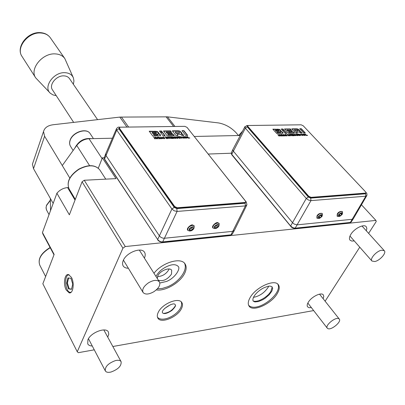 <?xml version="1.0" encoding="UTF-8"?>
<svg xmlns="http://www.w3.org/2000/svg" width="405" height="405" viewBox="0 0 405 405"><rect width="100%" height="100%" fill="white"/><g stroke="black" fill="none" stroke-linecap="round" stroke-linejoin="round"><path stroke-width="0.61" d="M49.855 92.725L35.746 77.922C29.19 69.189 42.409 52.802 55.338 53.905C59.555 54.148 62.714 55.693 64.81 58.543L73.178 77.401M56.244 95.656L52.979 94.907L50.372 93.256C42.889 87.191 53.642 71.857 64.977 72.692C69.189 72.925 71.994 74.657 73.386 77.882L73.943 80.954L73.381 84.296M73.654 122.391L52.463 89.849C48.666 84.868 56.391 75.36 63.894 75.872C66.374 75.978 68.217 76.859 69.427 78.519L97.58 119.647M381.571 250.219L384.304 250.72C386.75 252.877 379.768 260.729 374.736 261.534L371.937 261.028C369.507 258.896 376.528 250.984 381.571 250.219M115.562 360.556C118.387 359.959 120.239 360.339 121.11 361.695C121.571 365.917 118.189 369.37 110.965 372.048C108.084 372.686 106.201 372.301 105.315 370.899C104.905 366.657 108.317 363.214 115.562 360.556M338.671 318.624L339.279 319.059C341.83 321.61 331.503 330.348 327.954 328.663L327.291 328.197C324.739 325.655 335.198 316.842 338.671 318.624M148.736 282.649C153.768 279.885 157.337 279.637 159.438 281.921C160.658 284.993 158.78 288.269 153.809 291.747C148.762 294.536 145.177 294.769 143.056 292.445C141.877 289.388 143.77 286.122 148.736 282.649M69.23 274.873C64.005 273.912 64.841 291.6 70.06 292.309L71.164 292.228M337.132 216.138L337.289 213.906C338.514 211.982 340.17 211.187 342.245 211.516L342.362 211.678M342.524 213.314L342.493 211.79C341.025 211.121 339.365 211.906 337.507 214.149L337.218 216.255L338.747 216.493M342.134 214.503L342.301 214.22C342.392 212.088 341.152 212.245 338.585 214.69C337.861 216.133 338.241 216.7 339.729 216.397L342.134 214.503M316.877 218.067L317.014 215.83C318.264 213.84 319.97 213.035 322.127 213.42L322.238 213.577M322.39 215.298L322.37 213.698C320.841 212.974 319.125 213.769 317.226 216.078L316.968 218.189L318.563 218.457M322.01 216.432L322.117 216.255C322.274 213.977 321.008 214.098 318.325 216.624C317.611 218.108 318.036 218.68 319.601 218.346L322.01 216.432M217.946 224.304C214.326 225.641 213.415 227.058 215.202 228.557L216.472 228.288L218.396 226.866C219.414 225.398 219.262 224.547 217.946 224.304M219.054 225.575L219.161 223.514L217.915 222.973C214.356 223.823 212.721 225.514 213.025 228.055L214.766 228.582M212.934 227.919L212.848 227.818C211.197 226.051 216.569 221.813 217.682 222.659L219.044 223.388M192.866 226.663C189.135 228.03 188.224 229.473 190.142 230.997L191.59 230.663L193.22 229.498C194.456 227.899 194.334 226.957 192.866 226.663M194.041 228.086L194.203 225.904L192.846 225.302C189.216 226.137 187.555 227.843 187.864 230.43L189.727 231.017M187.778 230.293L187.692 230.187C186.052 228.309 191.464 224.152 192.618 224.977L194.091 225.772M71.401 277.334L68.531 274.605C64.608 273.405 63.003 284.356 66.238 290.02L69.169 292.845C73.077 294.081 74.702 282.958 71.401 277.334M67.979 275.157L68.653 274.636M158.259 312.321C157.12 314.68 156.993 316.619 157.889 318.127C160.871 323.924 177.476 317.156 181.44 308.645C182.68 306.185 182.812 304.165 181.84 302.586C178.888 296.885 162.081 303.74 158.259 312.321M250.012 297.776C248.042 301.34 247.738 304.125 249.1 306.134C252.867 312.316 271.639 303.775 277.334 293.448C279.48 289.727 279.815 286.816 278.331 284.71C274.6 278.64 255.504 287.353 250.012 297.776M128.365 268.262C125.899 268.221 124.168 267.447 123.181 265.943C122.305 264.46 122.34 262.627 123.277 260.45C126.416 252.457 141.583 246.721 144.534 252.31C145.481 253.849 145.446 255.752 144.423 258.02L144.388 258.096M92.269 345.997C90.011 345.941 88.503 345.237 87.733 343.88L87.915 339.755C90.745 332.464 106.105 326.714 108.383 332.004L108.783 334.272L107.74 337.132M311.399 307.648L309.106 307.709L307.638 306.884C306.858 305.8 307.101 304.226 308.357 302.15C311.567 296.662 321.383 291.924 323.317 294.891L323.782 296.506L323.144 298.708M354.253 240.919L351.753 241.056L350.077 240.211C349.039 238.91 349.302 236.95 350.877 234.333C354.329 228.471 363.923 223.692 366.196 226.663L366.849 228.405L366.338 230.82M156.284 289.899C165.108 291.504 180.25 282.649 184.629 273.39C186.513 269.558 186.649 266.399 185.055 263.913C181.06 256.907 162.289 262.399 153.971 273.269M272.185 286.963L270.925 291.241C267.589 297.28 257.21 302.92 253.064 300.905M268.697 286.234L268.085 287.423C264.333 292.876 259.448 296.192 253.424 297.371M157.312 278.549L157.834 275.84C160.046 270.692 169.791 266.809 171.674 270.282L171.512 274.063C167.538 279.536 163.159 281.591 158.375 280.23M169.088 268.986L168.748 269.811C165.989 274.129 162.253 276.377 157.535 276.564M175.385 305.659L175.152 306.155C172.252 310.569 168.313 312.989 163.347 313.414M170.429 304.727L164.643 308.453M126.962 127.089L119.809 117.096L53.435 124.71C47.937 125.368 44.631 127.646 43.517 131.539L44.596 136.232L33.509 168.652L32.42 164.182L32.972 162.572M238.464 135.518L235.988 132.607C231.007 127.428 225.215 124.203 218.609 122.938L167.468 116.837L119.809 117.096M33.509 168.652L53.166 203.406M50.519 210.61L50.331 198.394M44.596 136.232L62.279 165.559L76.747 145.446C80.008 141.32 84.098 139.077 89.019 138.723L112.393 138.221M194.299 136.465L240.266 135.483M62.279 165.559L69.812 178.048M231.194 153.217L208.236 154.047M104.237 157.788L102.359 157.854L98.299 168.181M84.255 180.26L125.266 246.554L122.923 248.189L82.078 181.774L84.255 180.26L116.022 178.61L102.359 157.854M368.631 233.361L376.24 221.494L375.901 220.406L125.266 246.554M375.901 220.406L361.452 204.788M325.119 301.204L359.761 247.187M122.923 248.189L77.254 351.758L42.849 283.768L54.143 254.406L42.449 232.546L42.93 234.095L53.992 254.796M68.45 187.52L67.6 187.571C63.377 187.986 59.813 189.874 56.908 193.241L69.361 214.832L82.078 181.774M56.908 193.241L42.449 232.546M77.254 351.758L78.327 352.684L94.274 349.829M112.843 346.508L313.662 310.579M70.652 292.602L69.878 292.258M119.212 128.091L119.303 128.896L174.408 207.132L176.985 208.352L244.721 203.052L245.617 202.252M105.756 153.687L105.882 155.353L159.378 235.847C160.679 237.472 162.359 238.272 164.42 238.256L232.991 231.331L234.495 230.243M232.966 149.283L232.753 149.718L233.25 150.999L292.542 222.704L294.329 224.137L297.123 224.851L352.431 219.267L353.464 218.553M247.688 126.092L247.415 126.4L247.678 127.043L308.428 196.795L310.762 197.883L365.178 193.625L365.872 192.982M304.585 135.483L303.887 134.004L306.241 135.447L305.39 135.073L304.702 135.088L304.899 135.478L304.585 135.483M302.064 134.794L302.348 135.361L300.394 134.83L300.115 134.263L302.064 134.794L301.938 135.032M297.705 134.364L297.503 134.141L298.92 134.111L299.128 134.333L298.571 134.349L299.725 135.594L298.262 134.354L297.705 134.364M295.822 135.68L294.46 134.207L296.597 135.27L295.888 134.177L297.25 135.65L295.113 134.592L295.822 135.68M292.526 135.756L291.17 134.278L292.445 134.252L292.648 134.475L291.686 134.495L293.129 135.073L292.233 135.093L292.633 135.528L293.822 135.726L292.526 135.756M289.236 135.832L287.879 134.349L290.026 135.417L289.322 134.318L290.679 135.797L288.532 134.733L289.534 135.827L289.236 135.832M285.419 134.364L286.644 134.855L285.611 134.576L285.586 135.154L286.644 135.71L287.054 135.3L287.226 135.715L286.836 135.923L285.267 135.164L284.998 134.597L285.419 134.364L285.419 134.627M283.404 135.204L283.692 135.761L282.538 135.984L281.186 134.49L281.936 134.475L283.404 135.204L283.272 135.452M279.055 136.06L277.703 134.566L278.559 135.154L279.384 135.133L278.848 134.541L279.167 134.536L280.513 136.029L279.587 135.361L278.761 135.381L279.369 136.055L279.055 136.06M299.477 132.101L296.333 132.03L297.381 133.159L295.777 133.194L291.757 128.846L296.571 128.77L298.136 129.099L300.049 130.987L299.69 131.387L300.52 131.615L302.14 133.063L300.545 133.098L299.477 132.101M281.242 129.023L282.872 128.993L283.308 129.468L282.609 130.521L281.242 129.023M283.054 133.23L276.817 133.584L272.838 129.16L279.278 129.311L280.574 130.197L281.029 130.947L280.716 131.235L282.655 132.273L283.054 133.23M248.326 125.504L247.673 125.879L247.936 126.517L308.737 196.258L311.075 197.346L365.497 193.109L366.009 192.76L365.614 191.894L303.183 125.742L301.138 124.806L248.326 125.504M286.877 133.377L285.242 133.412L282.862 130.795L283.556 129.742L286.877 133.377M294.374 133.225L288.502 133.341L284.492 128.967L290.258 128.871L291.185 129.878L287.044 129.949L287.682 130.648L291.61 130.577L292.445 131.478L288.517 131.554L289.16 132.253L293.402 132.172L294.374 133.225M303.74 133.032L299.705 128.714L301.285 128.689L305.324 132.997L303.74 133.032M281.369 136.009L279.339 134.531L280.792 135.179L280.655 134.5L281.009 134.495L281.683 136.004L281.369 136.009M284.153 135.948L283.49 134.44L285.869 135.908L284.29 135.538L284.477 135.938L284.153 135.948M288.552 135.847L287.196 134.364L288.552 135.847M289.727 134.536L289.524 134.313L290.962 134.283L291.165 134.506L290.603 134.516L291.757 135.776L290.289 134.526L289.727 134.536M295.007 135.478L293.843 135.108L294.4 135.715L294.091 135.721L292.734 134.242L294.526 134.612L295.584 135.69L295.007 135.478M297.412 135.645L296.723 134.161L297.052 134.151L299.092 135.609L298.237 135.23L297.533 135.245L297.731 135.64L297.412 135.645M300.49 135.579L299.123 134.111L300.49 135.579M303.016 135.518L301.649 134.055L303.775 135.108L303.061 134.025L304.428 135.488L302.302 134.435L303.016 135.518M306.408 135.442L305.041 133.984L306.504 135.214L307.385 135.194L307.592 135.417L306.408 135.442M280.776 132.091L279.85 131.736L276.893 131.792L277.516 132.481L280.473 132.425L280.776 132.091M277.516 132.481L277.379 132.739L276.757 132.05L276.893 131.792M277.379 132.739L280.685 132.405M279.156 130.476L278.362 130.137L275.446 130.187L276.063 130.876L278.984 130.825L279.156 130.476M276.063 130.876L275.932 131.134L275.314 130.445L275.446 130.187M275.932 131.134L279.091 130.815M273.066 129.413L279.146 129.57L280.893 131.134M280.716 131.235L280.579 131.493L280.7 131.22M280.579 131.493L281.612 131.782L282.974 133.301M282.882 130.815L283.556 129.742M283.424 129.995L286.517 133.382M281.47 129.271L282.872 128.993M282.741 129.251L283.151 129.701M284.725 129.215L290.258 128.871M290.122 129.124L290.825 129.883M287.682 130.648L287.55 130.901L286.907 130.202L287.044 129.949M287.55 130.901L291.61 130.577M291.478 130.83L292.081 131.488M289.16 132.253L289.023 132.511L288.517 131.554M289.023 132.511L293.402 132.172M293.266 132.425L294.01 133.23M297.478 129.924L294.354 129.894L295.331 130.947L298.308 130.759L297.478 129.924M295.331 130.947L295.194 131.205L294.354 129.894M295.194 131.205L298.146 130.881M297.017 133.169L296.333 132.03M291.985 129.094L296.44 129.018L298.004 129.347L299.913 131.24L300.049 130.987M299.69 131.387L299.553 131.64L299.68 131.372M299.553 131.64L300.383 131.868L301.776 133.073M299.933 128.962L301.285 128.689M301.148 128.942L304.96 133.007M278.468 135.412L278.751 135.402M280.705 134.754L281.009 134.495M280.873 134.754L281.009 135.614M283.292 135.483L283.551 135.918M281.414 134.738L281.677 134.733M283.09 135.209L281.698 134.698L282.66 135.761L283.318 135.614L283.09 135.209M283.601 134.693L283.824 134.435M284.224 135.943L284.29 135.538M283.885 134.693L284.194 135.341L284.745 135.326L283.885 134.693L284.194 135.341M285.373 134.845L285.262 135.154M286.867 135.559L287.054 135.3M286.917 135.559L287.089 135.872M284.998 134.683L285.282 134.622M288.147 134.642L288.481 134.84M290 135.462L290.279 135.761M290.314 134.551L290.587 134.541M291.397 134.526L291.671 134.521M291.954 135.133L292.213 135.128M292.957 134.49L293.215 134.485M294.339 134.825L293.235 134.45L294.526 135.083M294.734 134.506L295.058 134.698M296.571 135.316L296.84 135.604M296.84 134.409L297.052 134.151M297.467 135.645L297.533 135.245M297.118 134.409L297.437 135.047L297.974 135.037L297.118 134.409L297.437 135.047M301.963 135.083L302.211 135.528M300.697 134.825L301.993 135.24L301.76 134.799L300.469 134.384L300.591 135.017M300.485 134.516L300.363 134.794M300.115 134.349L300.52 134.303M301.933 134.359L302.241 134.541M303.75 135.159L304.003 135.437M304.003 134.252L304.211 133.999M304.636 135.483L304.702 135.088M304.276 134.252L304.6 134.89L305.132 134.875L304.276 134.252L304.6 134.89M186.118 138.166L185.667 136.525L188.143 138.12L187.211 137.705L186.366 137.725L186.502 138.156L186.118 138.166M183.247 137.401L183.455 137.953L181.202 137.447L180.994 136.9L183.247 137.401L183.333 138.156M178.063 136.941L177.876 136.693L179.607 136.657L179.8 136.9L179.116 136.915L180.19 138.302L179.81 138.307L178.742 136.925L178.063 136.941M175.416 138.409L174.16 136.774L176.474 137.948L175.547 136.743L175.907 136.733L177.162 138.368L174.854 137.199L175.775 138.399L175.416 138.409M171.386 138.5L170.135 136.86L171.695 136.824L171.882 137.072L170.702 137.098L171.031 137.528L172.125 137.503L172.302 137.735L171.209 137.761L171.578 138.242L172.97 138.464L171.386 138.5M167.356 138.591L166.111 136.946L168.434 138.125L167.518 136.915L167.878 136.905L169.128 138.55L166.804 137.371L167.721 138.581L167.356 138.591M163.114 136.966L164.465 137.513L163.291 137.204L162.926 137.416L163.094 137.847L164.238 138.459L164.845 138.009L164.967 138.388L164.415 138.697L162.709 137.857L162.511 137.315L163.114 136.966L163.048 137.249M160.426 137.902L160.643 138.454L159.155 138.778L157.92 137.118L158.836 137.098L160.426 137.902L160.522 138.647M154.882 138.874L153.652 137.209L154.533 137.862L155.545 137.842L155.054 137.179L155.444 137.173L156.674 138.834L155.733 138.09L154.72 138.115L155.272 138.864L154.882 138.874M180.827 134.425L177.025 134.349L177.992 135.604L176.038 135.645L172.327 130.825L178.2 130.729L180.012 131.093L181.82 133.189L181.268 133.615L182.225 133.878L183.799 135.483L181.86 135.523L180.827 134.425M159.489 131.038L161.484 131.007L161.879 131.534L160.744 132.703L159.489 131.038M160.542 135.71L152.842 136.115L149.212 131.21L157.024 131.367L158.355 132.349L158.709 133.139L158.239 133.503L159.418 133.817L160.319 134.647L160.542 135.71M120.295 127.185L119.348 127.742L119.531 128.319L174.687 206.535L177.269 207.755L245.02 202.48L245.779 201.948L245.476 201.108L187.029 127.372L184.802 126.34L120.295 127.185M165.159 135.867L163.159 135.908L160.972 133.007L162.111 131.833L165.159 135.867M174.317 135.68L167.144 135.827L163.463 130.972L170.5 130.856L171.356 131.969L166.293 132.06L166.885 132.835L171.679 132.749L172.449 133.746L167.65 133.837L168.242 134.617L173.426 134.516L174.317 135.68M185.753 135.442L182.012 130.668L183.936 130.633L187.682 135.407L185.753 135.442M157.722 138.809L155.652 137.168L157.246 137.887L157.267 137.133L157.702 137.123L157.626 138.151L158.112 138.799L157.722 138.809M161.134 138.733L160.739 137.057L163.24 138.682L161.413 138.277L161.534 138.723L161.134 138.733M166.521 138.611L165.275 136.961L165.66 136.956L166.906 138.601L166.521 138.611M168.313 137.148L168.126 136.9L169.882 136.865L170.07 137.113L169.381 137.128L170.439 138.52L170.06 138.53L169.001 137.133L168.313 137.148M174.479 138.186L173.163 137.771L173.679 138.449L173.299 138.454L172.044 136.819L174.13 137.224L174.089 137.644L175.127 138.414L174.606 138.328M177.36 138.363L176.924 136.713L177.324 136.703L179.41 138.318L178.473 137.897L177.618 137.918L177.744 138.353L177.36 138.363M181.116 138.277L179.855 136.652L180.23 136.642L181.491 138.272L181.116 138.277M184.204 138.211L182.939 136.586L185.237 137.751L184.305 136.556L184.66 136.551L185.925 138.171L183.627 137.006L184.558 138.201L184.204 138.211M188.345 138.115L187.075 136.495L187.444 136.49L188.522 137.862L189.596 137.837L189.788 138.085L188.345 138.115M158.077 134.45L157.049 134.06L153.424 134.126L153.996 134.895L157.621 134.825L158.077 134.45M153.996 134.895L153.875 135.179L153.424 134.126M153.875 135.179L157.499 135.108L157.985 134.779M156.553 132.658L155.677 132.288L152.103 132.349L152.67 133.113L156.244 133.048L156.553 132.658M152.67 133.113L152.553 133.397L152.103 132.349M152.553 133.397L156.122 133.331L156.482 133.017M149.415 131.488L156.902 131.65L158.588 133.321M158.239 133.503L158.117 133.787L158.223 133.483M158.117 133.787L159.297 134.101L160.547 135.705M161.038 133.093L162.111 131.833M161.99 132.116L164.825 135.872M159.697 131.316L161.362 131.291L161.484 131.007M161.362 131.291L161.691 131.726M163.671 131.25L170.378 131.139L170.5 130.856M170.378 131.139L171.021 131.979M166.885 132.835L166.764 133.113L166.172 132.339L166.293 132.06M166.764 133.113L171.558 133.027L171.679 132.749M171.558 133.027L172.115 133.751M168.242 134.617L168.115 134.895L167.65 133.837M168.115 134.895L173.299 134.794L173.426 134.516M173.299 134.794L173.983 135.685M178.985 132.01L175.198 131.984L176.099 133.154L179.319 133.093L179.779 132.896L178.985 132.01M176.099 133.154L175.978 133.432L175.198 131.984M175.978 133.432L179.197 133.372L179.638 133.048M177.658 135.609L177.025 134.349M172.535 131.104L178.078 131.007L179.886 131.372L181.698 133.432M181.278 133.625L181.151 133.903L181.268 133.615M181.151 133.903L182.103 134.156L183.46 135.493M182.225 130.936L183.936 130.633M183.814 130.911L187.343 135.412M153.859 137.487L154.042 137.199M153.92 137.487L154.411 138.145L154.533 137.862M154.411 138.145L154.705 138.14M155.434 138.1L155.545 137.842M155.262 137.457L155.444 137.173M155.323 137.457L156.345 138.839M154.948 138.869L154.72 138.115M157.261 137.416L157.702 137.123M157.58 137.406L157.626 138.151M157.505 138.434L157.783 138.809M158.127 137.396L158.466 137.386M160.041 137.913L158.482 137.346L159.368 138.53L160.218 138.318L160.041 137.913M159.216 138.773L158.482 137.346M159.945 138.758L160.076 138.469M160.005 137.867L160.304 138.191M160.805 137.341L161.149 137.052M161.332 138.728L161.413 138.277M161.149 137.341L161.352 138.054L162.025 138.044L161.149 137.341L161.352 138.054M162.931 137.533L162.982 138.145M164.329 138.697L164.41 138.434M164.546 138.292L164.845 138.009M164.719 138.292L164.845 138.586M162.506 137.386L162.987 137.249M165.483 137.239L165.66 136.956M165.534 137.234L166.571 138.606M166.318 137.219L166.516 136.936M166.389 137.219L166.769 137.452M167.726 137.189L167.878 136.905M167.756 137.189L168.794 138.561M167.392 138.591L166.804 137.371M169.022 137.163L169.371 137.153M169.771 137.118L169.882 136.865M170.11 138.53L169.381 137.128M170.343 137.133L170.692 137.123M171.583 137.077L171.695 136.824M171.031 137.528L170.905 137.811L170.702 137.098M170.905 137.811L171.194 137.801M171.431 138.5L171.209 137.761M171.462 138.5L171.578 138.242M172.667 138.469L172.778 138.216M173.345 138.454L173.163 137.771M172.257 137.093L172.586 137.082M173.816 137.315L174.094 137.644M173.785 137.27L172.606 137.042L172.996 137.553L173.785 137.27M172.996 137.553L172.869 137.837L172.606 137.042M172.869 137.837L173.137 137.832M174.373 137.047L174.56 136.763M174.433 137.047L174.813 137.28M176.828 138.378L175.907 136.733M175.441 138.409L174.854 137.199M177 136.991L177.324 136.703M177.537 138.358L177.618 137.918M177.334 136.991L177.552 137.7L178.205 137.685L177.334 136.991L177.552 137.7M178.762 136.951L179.106 136.946M179.496 136.91L179.607 136.657M179.85 138.307L179.116 136.915M180.068 136.925L180.23 136.642M180.103 136.92L181.156 138.277M181.577 137.442L183.05 137.847L182.873 137.411L181.399 137.006L181.455 137.715M182.812 138.277L182.918 138.009M181.41 137.123L181.43 137.695M180.989 136.976L181.511 136.855M183.151 136.855L183.333 136.576M183.207 136.855L183.586 137.093M185.586 138.176L184.66 136.551M184.219 138.211L183.627 137.006M185.743 136.799L186.062 136.52M186.29 138.161L186.366 137.725M186.072 136.804L186.3 137.503L186.943 137.492L186.082 136.799L186.3 137.503M187.287 136.769L187.444 136.49M187.318 136.769L188.376 138.115M188.406 138.115L188.522 137.862M189.479 138.09L189.596 137.837M191.109 227.868L192.34 229.615L193.276 228.126L192.441 227.337L190.664 228.045L189.727 229.539L190.568 230.323L192.34 229.615M189.864 229.321L190.568 230.323M216.113 225.529L217.348 227.205L218.29 225.742L217.515 224.967L215.789 225.661L214.847 227.129L215.627 227.899L217.348 227.205M214.949 226.972L215.627 227.899M318.902 216.594L318.801 217.728L320.072 217.657L321.438 216.462L321.545 215.328L320.274 215.394L318.902 216.594M320.502 215.379L321.438 216.462M319.044 216.472L320.072 217.657M339.142 214.66L339.01 215.774L340.235 215.713L341.582 214.534L341.719 213.415L340.494 213.481L339.142 214.66M340.635 213.47L341.582 214.534M339.233 214.584L340.235 215.713M68.582 277.997L67.397 283.06L66.714 283.146L68.48 288.836L71.503 289.322L72.753 284.047L70.956 278.326L67.939 277.906L66.714 283.146M71.548 289.13L69.164 288.75L67.397 283.06M69.164 288.75L68.48 288.836M22.067 56.513C15.324 47.102 27.803 31.367 40.485 32.648C44.747 32.967 48.023 34.658 50.301 37.731C48.205 34.881 45.087 33.306 40.951 33.008C28.264 31.737 15.532 47.765 22.067 56.513L35.746 77.922M75.31 199.371L69.169 189.039C66.395 182.351 69.609 175.805 78.813 169.401C88.265 164.531 95.246 164.678 99.767 169.847L99.848 169.973M93.995 179.754L102.44 179.314M49.051 214.604L46.403 209.734L46.094 207.38L46.519 205.517L50.362 200.348M238.879 135.513L242.296 131.645M74.879 148.048L74.94 147.865C78.752 140.844 84.321 137.776 91.646 138.667M70.181 140.332C72.687 132.283 86.71 127.631 90.133 133.625C86.645 127.489 72.637 132.005 70.126 140.13C69.311 142.509 69.447 144.58 70.536 146.347C69.493 144.651 69.376 142.646 70.181 140.332M174.955 126.456L167.468 116.837M173.608 126.471L166.065 116.756M128.618 127.064L121.389 116.999M89.019 138.723L102.075 158.588M76.747 145.446L89.616 165.675M75.031 200.095L67.6 187.571M245.739 202.075L245.147 203.249L176.823 208.61L174.241 207.39L118.837 128.679L119.409 127.56M187.399 127.838L246.346 202.12L245.784 201.867M183.855 126.34L184.179 126.345M119.51 127.438L118.862 127.195M174.241 207.39L171.923 208.985L116.726 130.126L118.837 128.679M245.147 203.249L245.415 205.912L177.081 211.43L176.823 208.61M116.594 128.451L116.377 128.947L116.726 130.126L104.556 159.023L157.672 239.502L171.923 208.985L174.221 210.808L177.081 211.43L162.699 241.901L231.017 234.819L245.415 205.912L246.928 204.808L246.346 202.12M162.501 242.114L230.642 235.037L232.521 233.731L234.141 230.87M104.389 157.413L104.576 159.383L157.672 239.502C158.957 241.142 160.633 241.942 162.699 241.901L161.62 242.129L160.102 241.755L158.395 240.702L157.666 239.866L158.056 239.998M365.938 192.922L365.563 193.803L310.681 198.106L308.342 197.022L306.281 198.45L245.354 128.152L231.726 154.325L290.623 226.015L306.281 198.45L308.514 200.065L310.954 200.627L295.194 228.162L350.335 222.441L365.837 196.197L366.874 195.468C367.072 193.97 366.839 193.053 366.176 192.734L366.019 192.628M308.342 197.022L247.252 126.846L245.354 128.152L244.838 126.846L245.045 126.456M290.623 226.015L292.78 227.645L295.194 228.162L294.202 228.364L292.572 227.888L291.068 226.891L290.623 226.015M231.407 152.655L231.726 154.71L290.851 226.471M294.977 228.354L349.935 222.644L351.363 221.727L353.16 219.009M365.563 193.803L365.837 196.197L310.954 200.627L310.681 198.106M247.252 126.846L247.642 125.828L246.807 125.515M300.049 124.811L300.399 124.816M247.678 127.043L247.936 126.517M365.178 193.625L365.497 193.109M310.762 197.883L311.075 197.346M308.428 196.795L308.737 196.258M280.341 132.683L280.473 132.425M278.853 131.083L278.984 130.825M277.45 129.337L277.587 129.084M279.146 129.57L279.278 129.311M280.442 130.456L280.574 130.197M281.612 131.782L281.748 131.524M282.518 132.526L282.655 132.273M297.832 131.154L297.969 130.901M299.184 130.273L299.32 130.02M299.437 130.547L299.573 130.294M300.383 131.868L300.52 131.615M294.389 134.865L294.526 134.612M119.303 128.896L119.531 128.319M244.721 203.052L245.02 202.48M176.985 208.352L177.269 207.755M174.408 207.132L174.687 206.535M157.499 135.108L157.621 134.825M156.122 133.331L156.244 133.048M154.897 131.397L155.019 131.114M156.902 131.65L157.024 131.367M158.233 132.632L158.355 132.349M159.297 134.101L159.418 133.817M160.198 134.931L160.319 134.647M179.197 133.372L179.319 133.093M178.078 131.007L178.2 130.729M179.886 131.372L180.012 131.093M181.07 132.389L181.192 132.111M181.308 132.693L181.43 132.415M182.103 134.156L182.225 133.878M183.035 134.946L183.161 134.668M162.972 138.13L163.094 137.847M174.003 137.503L174.13 137.224M174.555 138.267L174.677 137.983M76.089 197.346L78.717 190.517M46.109 275.294L48.413 269.3M45.628 276.544L39.736 265.057C37.761 259.058 41.254 253.282 50.215 247.728M175.147 304.687L175.208 304.768C176.155 305.39 175.061 307.274 171.912 310.427C167.503 313.328 164.47 314.219 162.81 313.1L162.658 312.908C159.884 310.22 173.887 301.33 175.087 304.611M181.293 301.933C184.407 311.506 163.838 323.787 157.626 317.409M167.822 266.11C172.484 264.141 175.932 264.232 178.17 266.384C180.868 268.368 175.279 278.007 166.501 281.46L159.864 283.004M167.559 266.217C162.284 268.535 158.416 271.937 155.965 276.423M167.685 286.735L162.349 288.426L157.348 288.851M184.518 263.24C188.036 270.135 178.985 282.062 167.933 286.629M249.424 305.962L248.65 305.345M271.816 286.644C270.236 286.279 270.221 285.16 263.539 287.965C257.565 290.962 251.596 297.407 253.16 301.057L254.856 301.933L258.395 301.573L262.875 299.68L265.169 298.237L269.219 294.739L271.841 291.154L272.666 288.497L271.968 286.755M277.774 284.118C282.898 293.22 258.815 312.098 249.652 306.104M64.81 58.543L50.301 37.731M384.304 250.72L361.984 226M121.11 361.695L103.832 329.948M339.279 319.059L319.53 294.157M105.766 179.142L99.767 169.847C95.155 164.541 88.128 164.324 78.681 169.199C69.483 175.593 66.309 182.204 69.169 189.039M159.438 281.921L139.315 250.072M342.245 211.516L342.493 211.79M322.127 213.42L322.37 213.698M50.357 200.075L46.474 205.31L46.033 207.983L46.681 210.322M242.57 131.129L238.641 135.518M93.454 138.626L90.133 133.625M43.517 131.539L32.42 164.182M73.128 150.478L70.536 146.347M70.551 292.658L69.169 292.845M184.341 126.345L119.131 127.19C118.275 126.881 117.359 127.469 116.372 128.947L105.553 154.163M234.505 230.182L246.635 205.411M187.591 128L187.196 127.58M105.543 154.214L104.222 157.879L104.576 159.383M232.131 234.384L230.809 235.016M353.469 218.513L366.616 195.914M232.759 149.678L244.838 126.846L247.116 125.509L300.515 124.816M232.753 149.718L231.23 153.044L231.726 154.71M351.054 222.188L350.117 222.623M247.415 126.4L247.673 125.879M285.358 134.713L285.221 134.971M300.469 134.384L300.333 134.637M119.121 128.319L119.348 127.742M162.926 137.416L162.805 137.7M181.399 137.006L181.273 137.285M193.985 225.595L194.203 225.904M218.938 223.211L219.161 223.514M143.056 292.445L123.429 260.132M327.291 328.197L307.846 303.056M105.315 370.899L88.457 338.722M39.736 265.057C37.68 258.891 41.133 253.039 50.093 247.501M371.937 261.028L349.976 236.054"/></g></svg>
